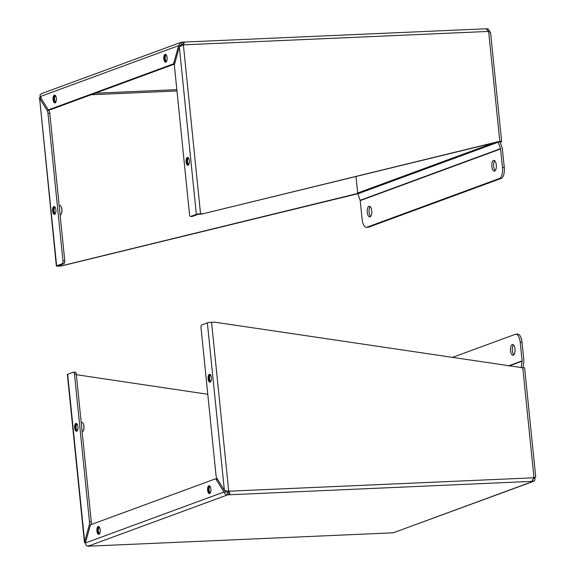 <?xml version="1.0" encoding="UTF-8"?>
<svg xmlns="http://www.w3.org/2000/svg" width="575" height="575" viewBox="0 0 575 575"><rect width="100%" height="100%" fill="white"/><g stroke="black" fill="none" stroke-linecap="round" stroke-linejoin="round"><path stroke-width="0.86" d="M42.032 93.588C40.509 93.775 39.855 94.789 40.078 96.636L47.632 108.905A4.205 1.782 -92.5 0 0 48.746 109.71A4.205 1.782 -92.5 0 0 48.983 109.667L172.867 64.091A4.205 1.782 -92.5 0 0 173.973 62.423L178.588 45.684L180.859 42.392L181.743 42.198L184.194 42.708L183.382 44.85L488.628 31.431L486.594 29.418L486.989 28.779C488.556 28.958 489.418 30.037 489.584 32.013M182.21 42.148L486.924 28.75L487.09 29.756M40.078 96.636L178.588 45.684L180.385 45.605L181.944 44.16L181.743 42.198L182.167 42.148M184.194 42.708L182.555 45.152L183.36 44.864M200.538 213.771L183.382 44.85L179.335 46.898L174.728 63.638A4.205 1.782 -92.5 0 0 174.513 66.765L189.513 214.453A2.386 1.013 -92.5 0 0 190.605 216.473A2.386 1.013 -92.5 0 0 190.742 216.444L196.348 214.382A3.177 0.388 -5.8 0 1 200.538 213.771L203.543 213.641L499.804 141.45A3.177 0.388 -5.8 0 1 501.652 141.615A3.177 0.388 -5.8 0 1 501.364 141.809L500.149 142.255M181.542 44.253L182.253 44.131M182.562 44.131L183.748 44.311M53.101 99.59A3.946 1.675 87.5 0 1 54.56 95.055A3.946 1.675 87.5 0 1 56.4 98.914A3.946 1.675 87.5 0 1 54.905 102.932A3.946 1.675 87.5 0 1 53.101 99.59M163.81 58.866A3.946 1.675 87.5 0 1 165.277 54.323A3.946 1.675 87.5 0 1 167.117 58.19A3.946 1.675 87.5 0 1 165.622 62.208A3.946 1.675 87.5 0 1 163.81 58.866M357.858 193.789A3.177 0.388 -5.8 0 1 357.456 193.811L61.202 266.002L58.19 266.139A3.177 0.388 -5.8 0 1 56.343 265.973A3.177 0.388 -5.8 0 1 56.63 265.779L62.237 263.717A2.386 1.013 -92.5 0 0 62.984 260.993L47.984 113.304A4.205 1.782 -92.5 0 0 47.179 110.558L39.617 98.296L41.062 98.232M499.804 141.45L488.628 31.431C490.346 31.862 490.913 32.459 490.331 33.228M499.675 141.817L497.555 141.817L498.381 141.515M203.543 213.641L497.555 141.817M192.266 216.38A2.386 1.013 -92.5 0 0 192.402 216.394A2.386 1.013 -92.5 0 0 192.539 216.365L198.145 214.303L202.723 213.943M180.385 45.605L180.212 46.23M50.305 109.609A4.205 1.782 -92.5 0 0 50.542 109.631A4.205 1.782 -92.5 0 0 50.78 109.588L48.983 109.667M174.635 64.026L50.78 109.588M41.033 97.218C39.416 97.743 38.942 98.102 39.617 98.296L56.343 265.973M62.237 263.717L64.033 263.637L58.319 265.772L62.021 265.7L61.202 266.002M356.033 193.876L62.021 265.7M357.779 193.531L356.859 193.574M186.077 161.949A3.946 1.675 87.5 0 1 187.536 157.406A3.946 1.675 87.5 0 1 189.383 161.273A3.946 1.675 87.5 0 1 187.881 165.291A3.946 1.675 87.5 0 1 186.077 161.949M48.48 109.674L48.976 110.479L47.179 110.558M52.627 211.039A3.946 1.675 87.5 0 1 54.086 206.497A3.946 1.675 87.5 0 1 55.933 210.364A3.946 1.675 87.5 0 1 54.431 214.374A3.946 1.675 87.5 0 1 52.627 211.039M64.033 263.637A2.386 1.013 -92.5 0 0 64.781 260.913L49.781 113.225A4.205 1.782 -92.5 0 0 48.976 110.479M366.476 227.298L368.273 227.218A9.552 4.054 -92.5 0 0 368.805 227.111L501.271 178.387A9.552 4.054 -92.5 0 0 504.268 167.498L502.471 167.577A9.552 4.054 87.5 0 1 499.474 178.466L367.008 227.19A9.552 4.054 87.5 0 1 366.476 227.298A9.552 4.054 87.5 0 1 362.099 219.212L360.209 200.61A1.193 1.071 69.8 0 0 360.144 200.308L357.858 193.797A3.177 2.853 -110.2 0 1 357.679 192.992L355.997 176.446M502.471 167.577L500.581 148.975A1.193 1.071 69.8 0 0 500.509 148.673L498.23 142.162A3.177 2.853 -110.2 0 1 498.115 141.788M504.268 167.498L502.378 148.896A3.177 2.853 -110.2 0 0 502.198 148.091L499.912 141.579M495.197 170.667A5.369 2.278 87.5 0 1 493.602 165.794A5.369 2.278 87.5 0 1 494.766 160.806M370.645 216.48A5.369 2.278 87.5 0 1 369.049 211.614A5.369 2.278 87.5 0 1 370.214 206.619M494.622 171.077A5.369 2.278 87.5 0 1 494.32 171.142A5.369 2.278 87.5 0 1 491.805 165.873A5.369 2.278 87.5 0 1 493.846 160.411A5.369 2.278 87.5 0 1 496.34 165.312A5.369 2.278 87.5 0 1 494.622 171.077M370.07 216.897A5.369 2.278 87.5 0 1 369.761 216.955A5.369 2.278 87.5 0 1 367.252 211.693A5.369 2.278 87.5 0 1 369.294 206.224A5.369 2.278 87.5 0 1 371.781 211.133A5.369 2.278 87.5 0 1 370.07 216.897M60.116 214.957A4.772 2.027 -92.5 0 0 60.339 214.906A4.772 2.027 -92.5 0 0 60.993 214.367A4.772 2.027 -92.5 0 0 61.884 210.105A4.772 2.027 -92.5 0 0 60.619 205.936A4.772 2.027 -92.5 0 0 59.649 205.419L59.146 205.447M61.058 214.274A4.586 1.948 -92.5 0 0 61.115 214.188A4.586 1.948 -92.5 0 0 61.971 210.098A4.586 1.948 -92.5 0 0 60.763 206.102A4.586 1.948 -92.5 0 0 60.691 206.022M54.869 214.216A3.932 1.667 87.5 0 1 53.453 210.472A3.932 1.667 87.5 0 1 54.532 206.619M55.128 207.244A3.17 1.344 -92.5 0 0 53.784 210.457A3.17 1.344 -92.5 0 0 55.401 213.541M55.488 213.361A2.983 1.265 87.5 0 1 55.43 213.368A2.983 1.265 87.5 0 1 54.036 210.45A2.983 1.265 87.5 0 1 55.164 207.417A2.983 1.265 87.5 0 1 55.229 207.417M55.337 102.774A3.932 1.667 87.5 0 1 53.928 99.029A3.932 1.667 87.5 0 1 55.006 95.17M55.595 95.795A3.17 1.344 -92.5 0 0 54.251 99.015A3.17 1.344 -92.5 0 0 55.876 102.098M55.962 101.919A2.983 1.265 87.5 0 1 55.897 101.919A2.983 1.265 87.5 0 1 54.51 99.001A2.983 1.265 87.5 0 1 55.638 95.968A2.983 1.265 87.5 0 1 55.696 95.968M166.053 62.05A3.932 1.667 87.5 0 1 164.644 58.298A3.932 1.667 87.5 0 1 165.722 54.445M166.312 55.071A3.17 1.344 -92.5 0 0 164.968 58.283A3.17 1.344 -92.5 0 0 166.592 61.374M166.671 61.187A2.983 1.265 87.5 0 1 166.613 61.194A2.983 1.265 87.5 0 1 165.219 58.276A2.983 1.265 87.5 0 1 166.355 55.243A2.983 1.265 87.5 0 1 166.412 55.243M188.32 165.133A3.932 1.667 87.5 0 1 186.904 161.381A3.932 1.667 87.5 0 1 187.982 157.528M188.578 158.154A3.17 1.344 -92.5 0 0 187.227 161.367A3.17 1.344 -92.5 0 0 188.852 164.457M188.938 164.27A2.983 1.265 87.5 0 1 188.88 164.278A2.983 1.265 87.5 0 1 187.486 161.359A2.983 1.265 87.5 0 1 188.614 158.326A2.983 1.265 87.5 0 1 188.679 158.326M534.455 477.602L534.923 478.364C535.152 480.204 534.498 481.217 532.967 481.412L532.385 480.211L533.967 477.782L228.721 491.208L229.978 493.508L227.722 494.831C225.759 494.795 224.494 493.868 223.927 492.035L216.365 479.773A4.205 1.782 -92.5 0 0 215.251 478.961A4.205 1.782 -92.5 0 0 215.014 479.011L91.13 524.58A4.205 1.782 -92.5 0 0 90.023 526.247L85.416 542.987C85.574 544.963 86.444 546.042 88.011 546.221L393.257 532.802L533.643 481.297L227.722 494.831L227.52 492.868L225.723 491.956L223.927 492.035L85.416 542.987M392.409 532.838L392.833 532.852M227.722 494.831L88.011 546.221L88.406 545.582M532.572 480.643L532.385 480.211M532.795 479.73L532.967 481.412L393.257 532.802L88.011 546.221M534.923 478.364L533.65 478.422M210.903 489.081A3.946 1.675 87.5 0 1 209.444 493.623A3.946 1.675 87.5 0 1 207.597 489.756A3.946 1.675 87.5 0 1 209.092 485.738A3.946 1.675 87.5 0 1 210.903 489.081M100.187 529.805A3.946 1.675 87.5 0 1 98.728 534.348A3.946 1.675 87.5 0 1 96.88 530.481A3.946 1.675 87.5 0 1 98.382 526.47A3.946 1.675 87.5 0 1 100.187 529.805M535.706 476.912L524.637 367.928A3.177 0.388 174.2 0 0 522.79 367.77L214.568 322.151L211.564 322.287L228.721 491.208L227.894 491.51L229.26 492.329L227.52 492.868M229.978 493.508L228.663 491.97M76.338 374.706L207.783 394.27M67.656 374.289A3.177 0.388 174.2 0 0 67.368 374.483L84.424 542.369L89.276 525.033A4.205 1.782 -92.5 0 0 89.484 521.913L74.484 374.224A2.386 1.013 -92.5 0 0 73.392 372.198A2.386 1.013 -92.5 0 0 73.255 372.226L67.656 374.289L84.669 541.772L85.761 541.722M85.423 543.253L84.424 542.369M217.321 478.918A4.205 1.782 -92.5 0 0 217.048 478.882L215.251 478.961M224.811 490.482L225.723 491.956M535.383 476.704C536.058 476.898 535.591 477.257 533.967 477.782L522.79 367.77M228.721 491.208L225.961 490.676L227.894 491.51M225.961 490.676L224.379 490.382L216.825 478.113A4.205 1.782 -92.5 0 1 216.02 475.367L201.013 327.678A2.386 1.013 -92.5 0 1 201.768 324.954L207.367 322.898L224.379 490.382M211.564 322.287A3.177 0.388 174.2 0 0 207.367 322.898M77.927 426.722A3.946 1.675 87.5 0 1 76.461 431.264A3.946 1.675 87.5 0 1 74.621 427.397A3.946 1.675 87.5 0 1 76.116 423.387A3.946 1.675 87.5 0 1 77.927 426.722M211.37 377.631A3.946 1.675 87.5 0 1 209.911 382.174A3.946 1.675 87.5 0 1 208.071 378.307A3.946 1.675 87.5 0 1 209.566 374.296A3.946 1.675 87.5 0 1 211.37 377.631M91.166 524.565A4.205 1.782 -92.5 0 0 91.281 521.834L89.484 521.913M74.484 374.224L76.281 374.145A2.386 1.013 -92.5 0 0 75.188 372.118A2.386 1.013 -92.5 0 0 75.052 372.147M76.281 374.145L91.281 521.834M523.006 367.756L523.883 361.61A3.177 2.853 -110.2 0 0 523.897 360.798L522.007 342.197A9.552 4.054 -92.5 0 0 517.637 334.111L515.84 334.19A9.552 4.054 87.5 0 1 520.21 342.276L522.1 360.877A1.193 1.071 -110.2 0 1 522.1 361.179L521.158 367.799M513.899 354.789A5.369 2.278 87.5 0 1 512.303 349.916A5.369 2.278 87.5 0 1 513.468 344.928M512.246 344.59A5.369 2.278 87.5 0 1 512.548 344.533A5.369 2.278 87.5 0 1 515.063 349.794A5.369 2.278 87.5 0 1 513.022 355.264A5.369 2.278 87.5 0 1 510.528 350.355A5.369 2.278 87.5 0 1 512.246 344.59M452.158 357.528L515.301 334.298A9.552 4.054 87.5 0 1 515.84 334.19M210.349 382.016A3.932 1.667 87.5 0 1 208.941 378.271A3.932 1.667 87.5 0 1 210.012 374.411M210.608 375.044A3.17 1.344 -92.5 0 0 210.285 375.065A3.17 1.344 -92.5 0 0 209.286 378.63A3.17 1.344 -92.5 0 0 210.881 381.34M210.967 381.16A2.983 1.265 87.5 0 1 210.91 381.168A2.983 1.265 87.5 0 1 209.523 378.443A2.983 1.265 87.5 0 1 210.479 375.245A2.983 1.265 87.5 0 1 210.644 375.216A2.983 1.265 87.5 0 1 210.709 375.216M209.875 493.465A3.932 1.667 87.5 0 1 208.466 489.72A3.932 1.667 87.5 0 1 209.544 485.861M210.134 486.486A3.17 1.344 -92.5 0 0 209.818 486.515A3.17 1.344 -92.5 0 0 208.811 490.08A3.17 1.344 -92.5 0 0 210.414 492.789M210.493 492.61A2.983 1.265 87.5 0 1 210.436 492.61A2.983 1.265 87.5 0 1 209.056 489.893A2.983 1.265 87.5 0 1 210.004 486.694A2.983 1.265 87.5 0 1 210.177 486.658A2.983 1.265 87.5 0 1 210.234 486.658M99.159 534.189A3.932 1.667 87.5 0 1 97.75 530.445A3.932 1.667 87.5 0 1 98.828 526.585M99.417 527.217A3.17 1.344 -92.5 0 0 99.101 527.239A3.17 1.344 -92.5 0 0 98.102 530.804A3.17 1.344 -92.5 0 0 99.698 533.514M99.784 533.334A2.983 1.265 87.5 0 1 99.719 533.341A2.983 1.265 87.5 0 1 98.339 530.617A2.983 1.265 87.5 0 1 99.295 527.419A2.983 1.265 87.5 0 1 99.461 527.383A2.983 1.265 87.5 0 1 99.518 527.39M82.146 431.847A4.772 2.027 -92.5 0 0 83.023 431.25A4.772 2.027 -92.5 0 0 83.864 426.348A4.772 2.027 -92.5 0 0 82.649 422.826A4.772 2.027 -92.5 0 0 81.679 422.309L81.176 422.33M83.087 431.157A4.586 1.948 -92.5 0 0 83.152 431.077A4.586 1.948 -92.5 0 0 83.957 426.37A4.586 1.948 -92.5 0 0 82.793 422.984A4.586 1.948 -92.5 0 0 82.721 422.905M76.899 431.106A3.932 1.667 87.5 0 1 75.49 427.362A3.932 1.667 87.5 0 1 76.561 423.502M77.158 424.134A3.17 1.344 -92.5 0 0 76.834 424.156A3.17 1.344 -92.5 0 0 75.835 427.721A3.17 1.344 -92.5 0 0 77.431 430.431M77.517 430.251A2.983 1.265 87.5 0 1 77.46 430.258A2.983 1.265 87.5 0 1 76.08 427.534A2.983 1.265 87.5 0 1 77.028 424.336A2.983 1.265 87.5 0 1 77.194 424.3A2.983 1.265 87.5 0 1 77.258 424.307M190.742 216.444L192.539 216.365M179.335 46.898L196.348 214.382M181.944 44.16L181.175 44.44M175.073 62.38L173.973 62.423M172.867 64.091L174.635 64.019M176.971 90.972L91.123 94.746M95.278 93.222L176.834 89.635M56.63 265.779L39.617 98.296M47.984 113.304L49.781 113.225M64.781 260.913L62.984 260.993M357.679 192.992L495.291 142.37M357.858 193.797L498.23 142.162M360.144 200.308L500.509 148.673M500.581 148.975L360.209 200.61M499.474 178.466L501.271 178.387M367.008 227.19L368.805 227.111M216.365 479.773L217.81 479.708M89.276 525.033L90.62 524.975M522.007 342.197L520.21 342.276M522.1 361.179L509.019 365.995M508.429 365.901L522.1 360.877M41.357 93.703L180.859 42.392M501.652 141.615L490.576 32.624M50.542 109.631L48.746 109.71M192.402 216.394L190.605 216.473M75.188 372.118L73.392 372.198"/></g></svg>
